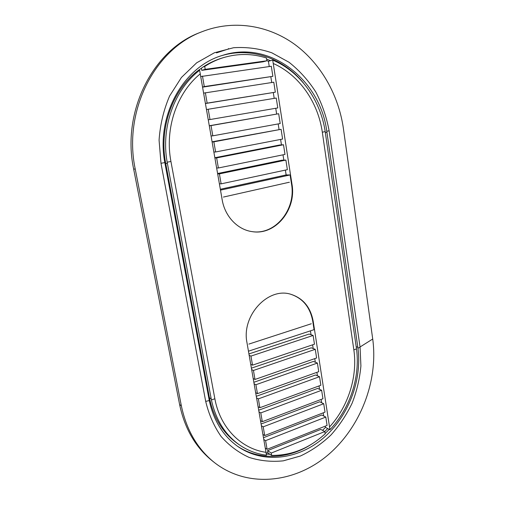 <?xml version="1.0" encoding="UTF-8"?>
<svg xmlns="http://www.w3.org/2000/svg" width="505" height="505" viewBox="0 0 505 505"><rect width="100%" height="100%" fill="white"/><g stroke="black" fill="none" stroke-linecap="round" stroke-linejoin="round"><path stroke-width="0.76" d="M205.705 401.418L160.981 163.279L159.075 140.131C160.154 124.602 163.664 109.894 169.604 96.001L181.428 77.461L196.666 62.816L214.373 52.779L233.562 47.729C246.674 46.87 259.431 48.562 271.823 52.804L289.075 62.292C299.515 70.586 308.422 80.491 315.795 91.992C322.158 104.226 326.596 117.154 329.115 130.77L360.065 347.162L360.911 365.898C359.756 378.592 356.839 390.996 352.155 403.104C346.512 414.87 339.417 425.532 330.882 435.083C321.666 443.807 311.509 450.782 300.425 456.009L283.311 460.838C271.639 462.043 260.258 460.907 249.167 457.435C238.575 452.619 229.232 445.644 221.133 436.509C213.981 426.22 208.843 414.529 205.705 401.418L209.266 400.528C213.634 420.703 223.185 436.042 237.918 446.54C263.364 464.19 298.518 459.474 323.471 437.986C348.551 416.341 362.167 380.486 357.957 348.235L357.818 347.263L356.195 346.708M135.239 169.055L181.345 405.786C186.465 430.134 197.537 449.096 214.568 462.668C247.513 488.335 294.383 483.165 327.373 455.516C360.519 427.659 378.415 381.004 372.722 339.025L343.425 128.699C338.697 95.3 321.073 63.706 294.623 44.32C268.003 25.098 233.165 19.405 201.697 31.834C154.341 49.439 123.005 111.599 135.239 169.055L133.661 169.087L179.622 404.593C184.716 428.802 195.751 447.683 212.731 461.223L214.568 462.668M266.293 454.071L270.017 454.304L267.966 452.947L266.097 452.852M200.302 73.806C176.826 92.844 164.617 128.535 170.93 161.474L214.865 398.786C220.123 427.785 241.194 448.844 266.009 452.328L266.451 455.201C256.774 454.008 247.816 450.605 239.591 444.987C225.129 434.811 215.736 419.788 211.412 399.916L167.161 162.181C160.786 127.292 174.313 89.669 199.626 70.252L222.175 199.791C224.927 216.55 237.741 229.788 252.216 231.637C275.459 235.627 296.643 209.594 291.972 184.11L272.719 60.108L270.592 60.676L266.627 59.148M204.708 66.464L205.207 69.337L266.88 60.783L266.451 58.018C252.254 53.454 237.88 53.334 223.343 57.658C216.828 59.672 210.617 62.614 204.708 66.464L203.168 66.925L197.777 70.795C172.255 90.3 158.854 128.56 165.716 163.424L209.442 397.77C213.564 417.97 222.989 433.277 237.71 443.687L239.591 444.987M324.759 431.541L327.713 428.562L329.904 429.723C350.091 408.488 360.349 376.945 356.498 348.873L353.847 349.883L322.316 132.19C318.093 102.408 299.383 75.049 273.312 63.504M322.316 132.19L325.195 131.609L356.498 348.873M266.009 452.328L246.977 342.674C241.27 315.581 268.25 286.764 290.918 294.308C303.17 298.285 310.594 307.286 313.201 321.325L329.538 426.946C348.298 406.468 357.748 376.56 353.847 349.883M329.538 426.946L329.904 429.723M205.466 103.531L275.332 92.188L273.786 82.214L203.654 93.116M278.678 113.732L211.039 125.594L212.813 135.826L280.206 123.548L278.678 113.732L209.323 125.751M283.501 144.752L216.639 157.913L218.381 167.976L284.997 154.416L283.501 144.752L279.549 145.017L214.871 157.73M285.88 160.079L219.404 173.878L221.127 183.852L287.364 169.667L285.88 160.079L281.923 160.205L217.611 173.518M201.369 68.137L201.754 70.346L262.991 61.831L266.88 60.783M252.008 231.606C275.168 235.418 296.17 209.474 291.524 184.098L290.11 174.945L286.133 174.938L220.344 189.255M286.133 174.938L285.382 170.09M283.829 160.148L283.002 154.82M281.455 144.891L280.603 139.43M279.057 129.514L278.186 123.921M276.639 114.016L275.749 108.278M274.202 98.374L273.3 92.579M271.734 82.53L270.838 76.785M269.247 66.559L268.42 61.263L266.855 60.625M281.096 129.305L213.855 141.823L215.61 151.967L282.611 139.045L281.096 129.305L212.106 141.804M202.619 87.157L272.87 76.318L271.305 66.262L200.782 76.552M268.42 61.263L270.592 60.676M325.195 131.609C320.542 100.299 300.462 71.659 272.719 60.108M209.266 400.528L164.826 162.604C155.849 115.916 183.258 66.673 222.333 55.443C270.219 39.586 320.315 80.042 326.785 131.281L357.818 347.263M216.493 52.886L228.607 48.916L228.544 48.537M201.697 31.834L199.797 32.591C152.548 50.102 121.484 112.186 133.661 169.087M197.777 70.795L199.626 70.252M221.417 55.739C251.193 46.561 283.722 58.504 303.461 83.009M237.047 445.921C258.8 460.718 288.02 459.31 311.231 444.406M325.113 433.561L329.254 429.376M203.168 66.925C209.051 63.087 215.244 60.164 221.739 58.151L223.343 57.658M290.11 174.945L220.496 190.132M289.321 182.229L223.418 197.064L289.321 182.229M289.34 182.355L288.784 182.349M221.127 183.852L219.397 183.807M219.404 173.878L217.674 173.878M205.207 69.337L201.754 70.346M218.381 167.976L216.658 168.007M216.639 157.913L214.915 157.989M215.61 151.967L213.886 152.068M213.855 141.823L212.138 141.974M212.813 135.826L211.103 136.003M211.039 125.594L209.335 125.821M208.211 109.231L209.998 119.546L277.782 107.931L276.241 98.039L206.507 109.535M209.998 119.546L208.287 119.805M205.352 92.731L207.151 103.134L275.332 92.188M207.151 103.134L205.453 103.468M202.473 76.091L204.285 86.582L272.87 76.318M204.285 86.582L202.593 86.993M325.283 426.144L325.479 427.375L322.531 430.342M325.479 427.375L327.713 428.562M290.703 294.251C302.823 298.278 310.171 307.261 312.746 321.18L314.059 329.658L248.454 351.196M310.436 330.844L311.042 334.733M312.614 344.82L313.188 348.532M314.76 358.626L315.322 362.23M316.9 372.33L317.443 375.827M319.021 385.934L319.545 389.317M321.123 399.436L321.635 402.712M323.213 412.837L323.705 416.013M263.471 437.709L321.761 415.022L325.794 417.073L327.088 425.425L267.088 449.298L265.276 448.105M261.091 424.011L319.69 401.778L323.718 403.722L325.024 412.137L264.708 435.544L262.897 434.407M258.699 410.212L317.607 388.433L321.628 390.27L322.947 398.748L262.303 421.681L260.504 420.608M256.287 396.305L315.505 374.994L319.526 376.717L320.852 385.258L259.886 407.712L258.087 406.695M253.851 382.291L313.384 361.447L317.405 363.063L318.743 371.674L257.449 393.641L255.656 392.675M251.402 368.164L311.25 347.806L315.265 349.308L316.616 357.982L254.993 379.451L253.201 378.548M267.966 452.947L267.568 450.63L320.789 429.401L324.803 431.567L325.157 433.839C309.218 448.383 291.391 455.573 271.665 455.403L270.017 454.304M248.927 353.929L309.104 334.064L313.119 335.453L314.47 344.189L252.519 365.153L250.732 364.307M311.301 323.755L248.87 344.088L311.301 323.755M252.519 365.153L250.953 356.094L249.167 355.293M250.953 356.094L313.119 335.453M271.665 455.403L271.261 453.061L267.568 450.63M271.261 453.061L324.803 431.567M254.993 379.451L253.441 370.462L251.648 369.597M253.441 370.462L315.265 349.308M257.449 393.641L255.909 384.722L254.116 383.794M255.909 384.722L317.405 363.063M259.886 407.712L258.358 398.868L256.559 397.883M258.358 398.868L319.526 376.717M262.303 421.681L260.788 412.901L258.983 411.859M260.788 412.901L321.628 390.27M264.708 435.544L263.2 426.832L261.394 425.734M263.2 426.832L323.718 403.722M267.088 449.298L265.592 440.65L263.78 439.495M265.592 440.65L325.794 417.073M360.04 346.985L372.722 339.025M209.442 397.77L211.21 398.868M211.412 399.916L214.865 398.786M326.785 131.281L329.115 130.77M360.065 347.162L357.957 348.235M164.826 162.604L160.981 163.279M181.345 405.786L179.622 404.593M326.95 132.361L325.334 132.506M165.716 163.424L167.376 163.374M170.93 161.474L167.161 162.181M291.524 184.098L291.972 184.11M312.746 321.18L313.201 321.325"/></g></svg>
